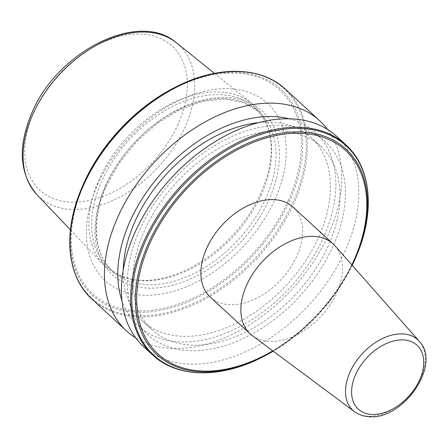 <?xml version="1.0" encoding="UTF-8"?>
<svg xmlns="http://www.w3.org/2000/svg" width="448" height="448" viewBox="0 0 448 448"><rect width="100%" height="100%" fill="white"/><g stroke="black" fill="none" stroke-linecap="round" stroke-linejoin="round"><path stroke-width="0.34" stroke-dasharray="2.24 1.68" d="M210.336 297.198A61.169 40.13 132.6 0 0 228.183 304.618A61.169 40.13 132.6 0 0 290.108 268.128A61.169 40.13 132.6 0 0 293.166 207.155M252.426 335.72A61.169 40.13 132.6 0 0 268.156 341.387A61.169 40.13 132.6 0 0 328.916 306.6A61.169 40.13 132.6 0 0 335.059 245.885M261.436 194.538A108.248 71.019 -47.4 0 1 135.862 280.034A108.248 71.019 -47.4 0 1 108.382 267.383A108.248 71.019 -47.4 0 1 101.898 180.88A108.248 71.019 -47.4 0 1 254.951 108.041A108.248 71.019 -47.4 0 1 269.853 134.366A108.248 71.019 -47.4 0 1 261.436 194.538M97.742 184.397A120.193 78.854 -47.4 0 1 232.618 88.939A120.193 78.854 -47.4 0 1 274.882 199.567A120.193 78.854 -47.4 0 1 140.006 295.019A120.193 78.854 -47.4 0 1 97.742 184.397M327.51 129.405A142.733 93.643 -47.4 0 1 328.294 234.842A142.733 93.643 -47.4 0 1 135.722 337.904M289.246 118.798A131.135 86.033 -47.4 0 1 323.467 237.53A131.135 86.033 -47.4 0 1 215.723 336.739A131.135 86.033 -47.4 0 1 121.962 300.658M328.222 245.918A124.611 81.749 -47.4 0 1 152.04 329.762A124.611 81.749 -47.4 0 1 144.575 230.188A124.611 81.749 -47.4 0 1 320.757 146.345A124.611 81.749 -47.4 0 1 328.222 245.918M258.664 122.634A124.611 81.749 -47.4 0 1 311.192 137.547A124.611 81.749 -47.4 0 1 318.657 237.121A124.611 81.749 -47.4 0 1 142.475 320.964A124.611 81.749 -47.4 0 1 123.234 269.864M333.032 246.327A131.135 86.033 -47.4 0 1 185.875 350.476A131.135 86.033 -47.4 0 1 139.765 229.779A131.135 86.033 -47.4 0 1 286.922 125.63A131.135 86.033 -47.4 0 1 333.032 246.327M336.745 136.422A142.733 93.643 -47.4 0 1 345.296 250.482A142.733 93.643 -47.4 0 1 143.489 346.522M260.809 193.11A109.637 71.926 -47.4 0 1 133.627 279.692A109.637 71.926 -47.4 0 1 103.561 264.684A109.637 71.926 -47.4 0 1 99.232 179.273A109.637 71.926 -47.4 0 1 251.866 103.46A109.637 71.926 -47.4 0 1 269.332 132.171A109.637 71.926 -47.4 0 1 260.809 193.11M354.57 411.69A47.908 31.427 132.6 0 0 366.884 416.13A47.908 31.427 132.6 0 0 414.473 388.892A47.908 31.427 132.6 0 0 419.283 341.342M265.754 198.509A108.248 71.019 -47.4 0 1 112.694 271.348A108.248 71.019 -47.4 0 1 106.21 184.845A108.248 71.019 -47.4 0 1 259.269 112.006A108.248 71.019 -47.4 0 1 265.754 198.509M105.493 185.819A110.908 72.761 -47.4 0 1 229.953 97.737A110.908 72.761 -47.4 0 1 268.951 199.814A110.908 72.761 -47.4 0 1 144.491 287.902A110.908 72.761 -47.4 0 1 105.493 185.819M174.726 87.539A139.642 91.61 -47.4 0 1 282.716 90.983A139.642 91.61 -47.4 0 1 289.509 201.062A139.642 91.61 -47.4 0 1 135.268 312.138A139.642 91.61 -47.4 0 1 81.267 189.14L82.678 185.774M288.266 200.71A138.359 90.77 -47.4 0 1 133.006 310.593A138.359 90.77 -47.4 0 1 84.358 183.249A138.359 90.77 -47.4 0 1 239.618 73.366A138.359 90.77 -47.4 0 1 288.266 200.71M175.93 86.923A142.201 93.296 -47.4 0 1 285.908 90.434A142.201 93.296 -47.4 0 1 292.818 202.535A142.201 93.296 -47.4 0 1 135.75 315.65A142.201 93.296 -47.4 0 1 80.758 190.394M285.37 89.169A142.733 93.643 -47.4 0 1 293.922 203.224A142.733 93.643 -47.4 0 1 92.114 299.264M345.951 144.889A142.733 93.643 -47.4 0 1 354.502 258.95A142.733 93.643 -47.4 0 1 152.69 354.99M357.308 253.764A142.201 93.296 -47.4 0 1 354.822 259.566A142.201 93.296 -47.4 0 1 262.13 357.23M352.206 265.322A139.642 91.61 -47.4 0 1 273.224 351.187L297.114 334.466L318.886 313.93L337.534 290.522L352.206 265.322M351.848 264.914A138.359 90.77 -47.4 0 1 272.787 350.862M176.534 42.874A103.219 67.715 -47.4 0 1 184.957 127.282A103.219 67.715 -47.4 0 1 36.91 194.667M178.086 124.298A97.787 64.154 -47.4 0 1 68.348 201.964A97.787 64.154 -47.4 0 1 33.964 111.955A97.787 64.154 -47.4 0 1 143.702 34.294A97.787 64.154 -47.4 0 1 178.086 124.298M254.951 108.041L259.269 112.006L244.048 102.682L225.014 98.986L203.342 101.254L180.477 109.407L157.948 122.942L137.256 140.98L119.762 162.344L106.607 185.634C90.86 219.979 93.654 254.47 112.694 271.348L108.382 267.383M82.684 185.752L83.451 184.01M83.496 183.915L83.67 183.523M152.04 329.762L142.475 320.964M70.437 229.886L103.561 264.684M135.862 280.034L133.627 279.692M269.853 134.366L269.332 132.171M214.43 73.349L251.866 103.46M320.757 146.345L311.192 137.547"/><path stroke-width="0.67" d="M419.283 341.342L335.059 245.885A61.169 40.13 132.6 0 0 333.138 243.925L293.166 207.155A61.169 40.13 132.6 0 0 275.318 199.735A61.169 40.13 132.6 0 0 213.394 236.225A61.169 40.13 132.6 0 0 210.336 297.198L250.309 333.967A61.169 40.13 132.6 0 0 252.426 335.72L354.57 411.69C358.428 414.518 362.919 416.153 368.043 416.59C402.142 421.383 442.305 364.767 419.283 341.342A47.908 31.427 132.6 0 0 403.799 333.99A47.908 31.427 132.6 0 0 354.424 363.916A47.908 31.427 132.6 0 0 354.57 411.69M333.138 243.925A61.169 40.13 132.6 0 0 315.291 236.499A61.169 40.13 132.6 0 0 253.366 272.989A61.169 40.13 132.6 0 0 250.309 333.967M135.722 337.904A142.733 93.643 -47.4 0 1 126.487 330.887A142.733 93.643 -47.4 0 1 117.936 216.826A142.733 93.643 -47.4 0 1 319.743 120.786A142.733 93.643 -47.4 0 1 327.51 129.405M121.962 300.658A131.135 86.033 -47.4 0 1 130.2 220.982A131.135 86.033 -47.4 0 1 289.246 118.798M123.234 269.864A124.611 81.749 -47.4 0 1 135.01 221.39A124.611 81.749 -47.4 0 1 258.664 122.634M143.489 346.522A142.733 93.643 -47.4 0 1 134.938 232.467A142.733 93.643 -47.4 0 1 336.745 136.422L345.951 144.889A142.733 93.643 -47.4 0 0 144.138 240.934A142.733 93.643 -47.4 0 0 152.69 354.99L143.489 346.522M370.944 414.394A43.389 28.465 132.6 0 0 419.636 379.932A43.389 28.465 132.6 0 0 404.382 339.998A43.389 28.465 132.6 0 0 355.69 374.455A43.389 28.465 132.6 0 0 370.944 414.394M81.267 189.14A139.642 91.61 -47.4 0 1 83.709 183.439A139.642 91.61 -47.4 0 1 174.726 87.539L175.93 86.923A142.201 93.296 -47.4 0 0 83.244 184.587A142.201 93.296 -47.4 0 0 80.758 190.394L81.267 189.14M126.487 330.887L92.114 299.264A142.733 93.643 -47.4 0 1 83.563 185.209A142.733 93.643 -47.4 0 1 285.37 89.169C260.954 66.114 217.504 65.425 175.93 86.923M357.308 253.764L356.798 255.018A139.642 91.61 -47.4 0 1 354.357 260.714A139.642 91.61 -47.4 0 1 352.206 265.322L356.798 255.018A139.642 91.61 -47.4 0 0 302.798 132.014A139.642 91.61 -47.4 0 0 148.557 243.09A139.642 91.61 -47.4 0 0 155.344 353.175A139.642 91.61 -47.4 0 0 263.34 356.619L273.224 351.187A139.642 91.61 -47.4 0 1 263.34 356.619L262.13 357.23A142.201 93.296 -47.4 0 1 152.158 353.724A142.201 93.296 -47.4 0 1 145.242 241.623A142.201 93.296 -47.4 0 1 302.316 128.503A142.201 93.296 -47.4 0 1 357.308 253.764C375.267 210.543 370.961 167.306 345.951 144.889M272.787 350.862A138.359 90.77 -47.4 0 1 159.225 355.029A138.359 90.77 -47.4 0 1 149.794 243.443A138.359 90.77 -47.4 0 1 305.06 133.56A138.359 90.77 -47.4 0 1 353.707 260.904A138.359 90.77 -47.4 0 1 351.848 264.914M176.534 42.874C139.132 9.834 57.462 51.318 32.026 112.504C17.612 146.294 19.242 173.678 36.91 194.667A103.219 67.715 -47.4 0 1 32.833 114.251A103.219 67.715 -47.4 0 1 176.534 42.874L214.43 73.349M83.67 183.523L83.709 183.434C101.22 143.886 136.55 106.658 174.726 87.539M92.114 299.264C67.105 276.853 62.798 233.615 80.758 190.394M262.13 357.23C220.556 378.728 177.111 378.045 152.69 354.99M36.91 194.667L70.437 229.886M319.743 120.786L285.37 89.169"/></g></svg>
